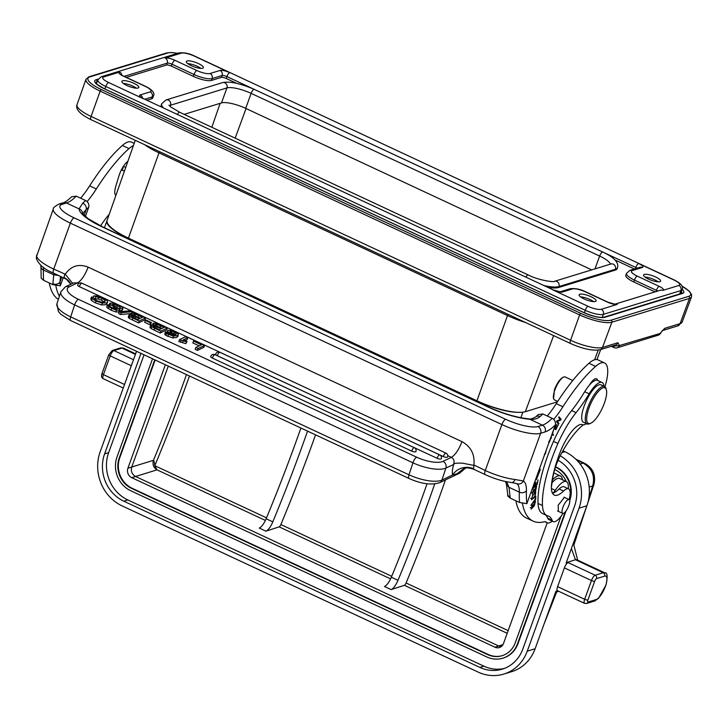 <?xml version="1.0" encoding="UTF-8"?>
<svg xmlns="http://www.w3.org/2000/svg" width="728" height="728" viewBox="0 0 728 728"><rect width="100%" height="100%" fill="white"/><g stroke="black" fill="none" stroke-linecap="round" stroke-linejoin="round"><path stroke-width="1.09" d="M87.123 201.592A56.784 17.891 115 0 0 96.314 188.962A118.737 37.41 -65 0 1 129.002 148.594A36.136 11.384 -65 0 1 133.424 145.545M109.264 214.241A52.807 16.644 115 0 0 100.6 225.917M59.387 296.278A134.225 42.288 -65 0 1 55.847 285.667M127.846 161.407A12.904 4.068 115 0 0 119.51 174.229A12.904 4.068 115 0 0 118.946 175.921L115.888 185.931A12.904 4.068 115 0 0 115.16 188.871A12.649 3.986 115 0 0 115.843 195.14L115.961 195.195M123.56 166.111A12.904 4.068 -65 0 1 123.478 166.366L122.295 170.234M49.258 282.955A134.225 42.288 115 0 0 58.358 299.399M134.189 143.398L131.331 142.06A36.136 11.384 115 0 0 122.349 145.482A118.737 37.41 115 0 0 89.653 185.849A56.784 17.891 -65 0 1 80.681 198.216M63.236 277.641L60.269 285.84L52.944 284.675L43.616 280.316L41.205 278.251L40.895 265.365M85.376 216.48L88.752 207.143C89.262 204.249 88.197 202.029 85.576 200.509L76.258 196.151L71.617 196.797C67.913 200.309 65.129 202.293 63.263 202.748A5.16 4.714 -107.1 0 1 66.475 202.994L61.962 204.377A25.808 6.707 -160.1 0 0 74.083 217.836A5.16 1.629 115 0 0 70.37 223.141L53.736 269.078A5.16 1.629 115 0 0 53.572 273.137L66.466 279.279L70.853 284.239A15.488 13.732 165.5 0 0 64.282 277.759L65.72 278.587M61.798 276.977L59.942 282.1A5.16 4.25 176.2 0 1 52.871 283.747L53.754 274.811L43.407 269.988A140.932 44.408 115 0 0 43.616 280.316M54.2 273.428L53.754 274.811L58.522 275.448M53.572 273.137C44.645 269.524 38.948 264.764 36.473 258.84A5.16 4.923 -12.5 0 1 36.646 256.192L53.335 208.881C52.735 208.208 54.545 206.625 58.75 204.131A5.16 4.714 72.9 0 1 61.962 204.377M82.537 213.222A5.16 4.96 178.6 0 0 79.079 208.881L82.765 203.121A5.16 4.031 49.6 0 1 86.25 209.437A54.209 17.081 115 0 0 88.752 207.143M82.701 213.541L86.25 209.437L84.12 215.297M60.278 285.822A135.772 42.779 -65 0 1 59.942 282.1L60.479 276.358M464.373 468.877L462.353 470.743M465.556 468.104L459.213 473.373L439.739 482.637A5.16 4.577 64.6 0 0 441.96 480.043L445.9 468.04L453.635 464.564A20.648 6.507 115 0 0 452.361 473.519A20.648 6.507 115 0 0 452.598 474.984L441.96 480.043A25.808 8.736 18.2 0 1 408.99 474.802L412.922 462.808L74.629 304.886L70.689 316.889A5.16 1.629 115 0 0 70.662 320.548L408.963 478.46A5.16 1.629 -65 0 1 408.99 474.802L70.689 316.889A25.808 8.736 18.2 0 1 56.948 303.722L60.888 291.719A25.808 8.736 -161.8 0 0 74.629 304.886A5.16 1.629 115 0 1 78.305 299.254L416.598 457.166A20.648 6.989 -161.8 0 0 442.979 461.352L451.387 457.357C453.935 458.849 454.654 461.197 453.553 464.4M465.383 468.131L461.934 471.234M464.537 468.759L461.77 471.38M464.018 468.477L457.075 473.7L460.806 472.035A5.16 4.577 -115.4 0 1 459.186 473.391M457.075 473.7L452.598 474.984A15.488 13.732 165.5 0 1 473.61 468.832L473.919 469.132M72.654 283.383L65.247 274.21L53.736 269.078A30.976 8.044 19.9 0 1 36.646 256.192M73.646 282.91L77.578 282.864C81.472 280.444 85.003 275.211 88.161 267.158C78.751 263.509 71.117 265.866 65.247 274.21M463.745 468.568L463.8 468.55C465.037 468.568 465.474 466.657 473.7 469.251L485.094 474.565A5.16 1.629 -65 0 1 485.267 470.506L473.901 464.974C474.947 454.454 470.97 446.674 461.98 441.65C458.795 449.722 455.264 454.954 451.387 457.357L447.747 455.655M473.901 464.974C475.921 465.793 472.199 465.192 462.717 463.172C450.805 462.881 455.055 464.264 453.635 464.564M511.556 482.518A5.16 3.367 -83.5 0 0 515.033 479.497L523.35 480.999A5.16 4.896 121.7 0 1 516.68 483.574L511.502 482.509C503.112 481.426 494.312 478.778 485.094 474.565M510.146 497.197A5.16 4.25 176.2 0 1 507.625 493.821L506.515 484.748L508.981 487.314L510.146 497.197A140.932 44.408 115 0 0 510.219 498.125L519.537 502.475L526.863 503.649L555.346 424.952C555.855 422.04 554.791 419.829 552.179 418.309L542.851 413.959L538.21 414.596L535.735 416.889A5.16 4.031 49.6 0 1 540.04 416.58C537.382 418.809 533.97 419.701 529.784 419.264A5.16 3.595 -85.2 0 0 528.519 418.809L528.519 418.809C529.966 419.437 532.368 418.8 535.735 416.889M519.537 502.475A140.932 44.408 -65 0 1 519.328 492.137L508.981 487.314L506.661 481.745M510.219 498.125L507.798 496.05L507.625 493.821M553.717 419.392A56.784 17.891 115 0 0 562.917 406.77A118.737 37.41 -65 0 1 595.604 366.393A36.136 11.384 -65 0 1 604.586 362.972A36.136 11.384 -65 0 1 604.95 386.777M583.246 424.824A36.136 11.384 -65 0 1 582.282 425.662A52.807 16.644 115 0 0 561.37 453.58A28.392 8.945 115 0 0 556.01 465.492A28.392 8.945 115 0 0 552.989 476.749L551.378 487.141M589.361 385.176A23.232 7.316 115 0 1 597.615 380.425A23.232 7.316 115 0 0 597.615 380.425A12.904 4.068 115 0 0 596.605 378.788A12.904 4.068 115 0 0 589.361 385.176A23.232 7.316 115 0 0 584.702 391.728A77.432 24.397 -65 0 1 571.635 410.574A51.624 16.262 115 0 0 553.489 441.386A79.807 25.143 115 0 0 547.347 456.784A79.807 25.143 115 0 0 538.028 503.458A51.624 16.262 115 0 0 542.496 513.522L546.937 515.588A51.624 16.262 -65 0 1 542.469 505.532A79.807 25.143 -65 0 1 551.788 458.858A79.807 25.143 -65 0 1 557.93 443.452A51.624 16.262 -65 0 1 576.076 412.649A77.432 24.397 115 0 0 589.143 393.803A23.232 7.316 -65 0 1 602.056 382.5A23.232 7.316 -65 0 1 604.003 386.259M545.518 514.933A51.624 16.262 -65 0 1 547.674 518.154A18.073 5.697 115 0 0 548.83 519.546L553.271 521.621A18.073 5.697 -65 0 1 552.106 520.229A51.624 16.262 115 0 0 548.785 516.252A51.624 16.262 115 0 0 547.856 515.915A51.624 16.262 -65 0 1 546.937 515.588M586.531 423.678A23.232 7.316 -65 0 1 582.509 424.651A28.392 8.945 115 0 0 560.314 451.815A62.772 19.774 115 0 0 558.476 456.702A62.772 19.774 115 0 0 551.697 482.937A33.552 10.574 115 0 0 554.308 495.076A33.552 10.574 115 0 0 563.572 491.045A18.073 5.697 -65 0 1 568.559 488.879L564.118 486.805A18.073 5.697 115 0 0 559.131 488.97A33.552 10.574 -65 0 1 552.47 493.211M552.461 493.184A7.744 2.439 115 0 0 555.255 490.317A22.714 7.153 -65 0 1 564.236 481.581A22.714 7.153 -65 0 1 566.384 481.627A22.714 7.153 -65 0 1 568.277 488.743M552.234 521.13A22.714 7.153 -65 0 1 547.165 522.786A22.714 7.153 -65 0 1 546.61 522.422A25.808 8.135 115 0 0 545.973 522.003A25.808 8.135 115 0 0 544.18 521.803A134.225 42.288 -65 0 1 533.096 521.121A134.225 42.288 -65 0 1 522.44 503.467M536.472 477.113L536.318 479.816L540.349 469.451L539.23 470.206A86.987 27.409 -65 0 1 540.249 466.666M544.344 454.272L545.317 453.972L546.355 449.795M533.151 486.277L532.659 488.825L537.191 484.539L538.083 479.889L536.809 484.22L535.271 485.676L535.935 482.236L535.399 482.737L534.743 486.186L533.351 487.496L534.034 483.847M530.93 505.296L535.662 499.281L535.781 496.096L535.125 499.317L530.93 505.296M552.188 434.006L551.769 434.825L553.134 435.462L553.526 434.607L552.434 434.125L553.608 429.766M534.134 501.91L533.988 502.748L535.053 502.02L531.604 508.18L532.195 504.64L531.167 509.109L534.325 505.805L535.517 501.028L534.134 501.91M548.63 442.196L549.54 441.951L551.351 435.99M533.488 498.434L534.698 496.751L535.826 491.946L532.641 495.022L531.522 499.799L533.06 498.234M534.534 490.108L536.254 487.396L534.916 490.945L534.852 491.627L535.735 490.426L536.6 486.286L533.961 490.554C532.25 493.766 532.141 493.502 533.624 489.744L532.15 493.875L534.143 489.926M534.798 486.577L536.254 487.396M533.961 490.554C532.25 493.766 532.141 493.502 533.624 489.744L533.26 489.58M554.081 428.455L555.792 429.757L558.13 425.006L555.928 428.701L555.118 428.091L556.856 424.57L554.836 427.882L554.408 427.554M555.418 424.67L555.528 423.66M557.348 421.476L560.687 420.12L561.124 419.273L559.077 416.826L558.658 417.617L560.269 419.537L556.938 420.893L556.501 421.74L558.549 424.187L558.967 423.396L556.774 421.203M559.823 419.719L560.687 420.12M558.967 423.396L557.53 422.968M556.601 421.539L557.639 422.777M561.124 419.273L559.695 418.846M558.758 417.417L559.796 418.655M537.191 484.539L536.709 484.311M535.144 499.044L535.662 499.281M551.797 434.834L553.134 435.462M553.262 430.721L552.124 433.988M551.123 436.927L551.524 437.637L549.021 441.314M534.552 492.574L535.207 492.883C535.99 493.457 535.444 495.058 533.569 497.67L532.113 498.88C531.658 497.015 532.696 495.013 535.207 492.883L534.061 492.283M532.113 498.88L530.657 498.234M554.909 428.228L554.6 428.856M554.299 427.855L555.928 428.701M554.345 427.727L555.118 428.091M554.363 427.654L554.836 427.882M515.861 500.764A134.225 42.288 115 0 0 526.435 518.008L533.096 521.121M566.384 481.627L559.723 478.514A22.714 7.153 115 0 0 552.07 482.682M604.586 362.972L597.925 359.869A36.136 11.384 115 0 0 588.943 363.29A118.737 37.41 115 0 0 556.256 403.658A56.784 17.891 -65 0 1 547.283 416.025M590.153 383.92A12.904 4.068 -65 0 1 590.08 384.175L589.989 384.466M572.772 380.517L565.165 376.968A12.649 3.986 115 0 0 563.972 376.94A12.649 3.986 115 0 0 563.663 377.059A12.649 3.986 115 0 0 554.882 389.935A12.649 3.986 115 0 0 553.571 398.671A12.649 3.986 115 0 0 554.472 399.881L557.712 401.401M568.559 488.879A18.073 5.697 -65 0 1 569.096 499.554A7.617 2.402 -65 0 1 569.578 502.966A7.617 2.402 -65 0 1 566.43 510.374A7.617 2.402 -65 0 1 562.653 513.358A7.617 2.402 -65 0 1 562.171 509.946A7.617 2.402 -65 0 1 565.319 502.538A7.617 2.402 -65 0 1 569.096 499.554L564.036 497.188M562.953 513.431A18.073 5.697 -65 0 1 553.271 521.621M564.837 497.57L564.491 497.26L558.176 505.25L558.394 511.365M604.513 386.495L600.964 384.839A20.648 6.507 115 0 0 599.017 384.803A20.648 6.507 115 0 0 585.185 403.412A20.648 6.507 115 0 0 583.492 422.267L587.041 423.924A20.648 6.507 -65 0 1 587.714 407.68A20.648 6.507 -65 0 1 602.566 386.459A20.648 6.507 -65 0 1 604.513 386.495A20.648 6.507 -65 0 1 605.978 388.47L606.351 389.726A19.62 6.179 -65 0 1 604.322 403.276A19.62 6.179 -65 0 1 590.699 423.259A19.62 6.179 -65 0 1 590.217 423.441A19.62 6.179 -65 0 1 589.007 407.971A19.62 6.179 -65 0 1 603.112 387.815A19.62 6.179 -65 0 1 606.351 389.726M590.699 423.259L589.498 423.778A20.648 6.507 -65 0 1 588.988 423.96A20.648 6.507 -65 0 1 587.041 423.924M135.262 140.322L107.125 220.311A38.721 10.056 19.9 0 0 107.043 220.602A35.108 9.118 -160.1 0 0 106.898 220.921A35.108 9.118 -160.1 0 0 126.208 237.073L476.931 400.791A38.721 10.056 19.9 0 0 517.763 412.321A38.721 10.056 19.9 0 0 525.343 411.693L557.411 401.847M553.571 398.671L554.49 389.507C557.175 382.892 560.05 378.824 563.117 377.304M517.763 412.321A35.108 9.118 -160.1 0 1 479.151 401.829L476.931 400.791L507.507 315.543A4.131 1.301 115 0 0 507.871 314.259M107.043 220.602A38.721 10.056 19.9 0 0 128.428 238.111L158.995 152.862A39.54 10.265 -160.1 0 1 144.608 144.69M611.238 346.31L614.068 347.629A4.131 1.301 -65 0 1 613.74 346.191L619.355 345.582L660.505 333.333L662.325 330.63M648.575 279.142A9.036 2.348 19.9 0 0 660.596 281.135A9.036 2.348 19.9 0 0 655.628 276.977A9.036 2.348 19.9 0 0 643.607 274.984A9.036 2.348 19.9 0 0 648.575 279.142M584.093 298.935A9.036 2.348 19.9 0 0 596.114 300.928A9.036 2.348 19.9 0 0 591.145 296.769A9.036 2.348 19.9 0 0 579.124 294.776A9.036 2.348 19.9 0 0 584.093 298.935M133.87 83.32A9.036 2.348 19.9 0 0 121.849 81.327A9.036 2.348 19.9 0 0 126.818 85.476A9.036 2.348 19.9 0 0 138.839 87.469A9.036 2.348 19.9 0 0 133.87 83.32M198.353 63.527A9.036 2.348 19.9 0 0 186.332 61.534A9.036 2.348 19.9 0 0 191.3 65.693A9.036 2.348 19.9 0 0 203.321 67.686A9.036 2.348 19.9 0 0 198.353 63.527M126.326 77.368L166.539 65.029A3.868 1.01 -160.1 0 1 171.38 66.121L193.357 76.376A14.451 3.758 19.9 0 0 211.429 80.453L221.403 77.386A3.868 1.01 -160.1 0 1 226.244 78.478L236.627 83.329M146.938 100.246L151.579 98.817A14.451 3.758 19.9 0 0 152.734 97.934L153.417 96.06A14.451 3.758 -160.1 0 1 152.252 96.942L144.781 99.236M615.133 260.005L634.397 269.005M655.964 291.582L656.41 290.336L634.434 280.08A14.451 3.758 -160.1 0 1 626.49 273.428L625.807 275.302A14.451 3.758 19.9 0 0 633.76 281.954L655.009 291.873M547.592 287.269A27.1 7.043 19.9 0 0 558.622 287.496L615.051 270.179A27.1 7.043 19.9 0 0 617.226 268.523L617.562 267.586A27.1 7.043 -160.1 0 1 615.388 269.242A3.868 3.531 -107.1 0 0 610.919 263.991L611.029 263.955M163.563 108.008A27.1 7.043 -160.1 0 1 161.662 103.776L161.325 104.714A27.1 7.043 19.9 0 0 161.816 107.189M184.184 114.36L221.494 102.912A19.356 5.032 -160.1 0 1 245.7 108.363L591.718 269.879M187.779 63.645A9.036 2.348 -160.1 0 1 197.343 66.339A9.036 2.348 -160.1 0 1 200.864 68.387M123.287 83.438A9.036 2.348 -160.1 0 1 132.851 86.132A9.036 2.348 -160.1 0 1 136.382 88.17M580.562 296.887A9.036 2.348 -160.1 0 1 590.126 299.581A9.036 2.348 -160.1 0 1 593.657 301.629M645.054 277.095A9.036 2.348 -160.1 0 1 654.618 279.789A9.036 2.348 -160.1 0 1 658.139 281.836M560.223 455.764A41.296 37.701 72.9 0 1 579.006 508.199L527.254 651.169A41.296 37.701 72.9 0 1 503.849 674.064A41.296 37.701 72.9 0 1 478.16 672.09L122.113 505.887A41.296 37.701 72.9 0 1 100.164 451.806L136.546 351.296M558.112 460.242A36.136 32.988 -107.1 0 1 574.565 506.124L522.813 649.094A36.136 32.988 -107.1 0 1 502.338 669.132A36.136 32.988 -107.1 0 1 479.861 667.403L123.806 501.192A36.136 32.988 -107.1 0 1 104.605 453.881L140.986 353.371M503.849 674.064L511.711 671.653A41.296 37.701 -107.1 0 0 535.116 648.757L555.901 591.327L557.63 590.799M564.382 567.895L557.593 586.641A5.16 1.629 115 0 0 557.43 590.699L584.511 603.348A5.16 1.629 -65 0 1 584.675 599.28L591.464 580.535L564.382 567.895A5.16 1.629 115 0 1 568.095 562.589L595.176 575.229L603.239 572.754L575.457 559.741A15.488 4.759 -65.1 0 1 576.876 559.75A15.488 4.759 -65.1 0 1 577.195 559.95M562.926 450.769L564.928 451.706A41.296 37.701 -107.1 0 1 586.868 505.787L566.084 563.208L568.095 562.589M566.266 562.699L575.393 559.759M584.602 463.308C592.938 468.013 596.05 475.038 593.93 484.384L592.665 485.995C595.213 475.93 592.019 468.304 583.11 463.117L584.602 463.308L575.812 459.204M504.331 668.44A36.136 32.988 72.9 0 1 483.893 666.165L127.837 499.963A36.136 32.988 72.9 0 1 108.636 452.643L144.053 354.8M503.084 658.103A25.808 23.56 -107.1 0 0 503.339 658.021A25.808 23.56 -107.1 0 0 517.963 643.707L566.02 510.965M569.724 500.718A25.808 23.56 -107.1 0 0 556.001 466.939L555.573 466.739M555.455 467.076L555.5 467.094A25.808 23.56 72.9 0 1 569.524 500M565.201 511.975L517.462 643.861A25.808 23.56 72.9 0 1 502.839 658.176A25.808 23.56 72.9 0 1 486.777 656.938L130.731 490.736A25.808 23.56 72.9 0 1 117.017 456.938L152.552 358.767M154.773 359.805L119.228 457.976A23.232 21.203 -107.1 0 0 131.577 488.397L487.624 654.599A23.232 21.203 -107.1 0 0 502.074 655.71A23.232 21.203 -107.1 0 0 515.242 642.833L561.088 516.17M566.275 481.572A23.232 21.203 -107.1 0 0 554.69 469.46M502.329 655.637A23.232 21.203 72.9 0 1 488.133 654.445L132.077 488.242A23.232 21.203 72.9 0 1 119.738 457.821L155.155 359.987M165.365 364.746L127.91 468.213A7.225 6.598 -107.1 0 0 131.75 477.677L494.904 647.192A7.225 6.598 -107.1 0 0 499.399 647.538A7.225 6.598 -107.1 0 0 503.494 643.534L547.201 522.804L544.954 521.758M494.904 647.192L498.735 646.018L501.219 646.628M127.91 468.213L131.741 467.039C130.667 471.198 131.95 474.347 135.581 476.503L498.735 646.018L503.03 644.562M445.454 479.916A629.456 198.325 -65 0 1 406.078 582.982A2.584 0.81 -65 0 1 404.359 585.303L391.109 589.607A10.329 3.249 115 0 0 397.989 580.307A602.575 189.853 115 0 0 434.725 483.947M427.045 483.774A602.575 189.853 -65 0 1 391.336 577.195A10.329 3.249 -65 0 1 384.448 586.495L391.109 589.607M315.552 434.853A629.456 198.325 -65 0 1 280.881 524.542A2.584 0.81 -65 0 1 279.17 526.863L265.911 531.167A10.329 3.249 115 0 0 272.8 521.867A602.575 189.853 115 0 0 307.562 431.131M265.392 520.429L157.021 469.842C153.508 467.658 152.325 464.491 153.444 460.324C154.136 461.106 154.573 462.881 154.764 465.674L157.021 469.842L131.75 477.677M154.8 465.692A629.456 198.325 115 0 0 189.462 375.994M300.91 428.019A602.575 189.853 -65 0 1 266.139 518.755A10.329 3.249 -65 0 1 259.259 528.055L265.911 531.167M193.475 341.095L194.294 340.704L204.532 345.481L203.922 347.329L197.461 350.405L195.186 349.34L195.796 347.502L201.438 344.817L193.475 341.095L192.865 342.943L199.172 345.891M187.806 337.674L183.374 339.785L187.041 341.496L185.767 343.661L178.842 341.505L179.443 339.658L185.695 336.691L187.806 337.674L187.205 339.521L185.021 340.558M165.038 333.57L164.819 334.416L165.82 335.39L172.818 337.983L176.913 337.401L177.759 335.717M167.276 328.091L160.815 331.167L151.624 326.681L150.678 325.689L150.951 324.988L154.445 325.361L153.153 323.241L155.728 323.196L167.276 328.091L166.676 329.939L160.206 333.014L151.024 328.528L150.068 327.536L150.341 326.836M151.379 322.495L150.778 324.342L149.913 324.752L144.663 322.304L145.263 320.457L146.128 320.047L151.379 322.495L150.523 322.904L149.913 324.752M145.573 317.963L139.103 321.03L129.912 316.553L128.965 315.552L129.238 314.86L132.733 315.233L131.44 313.104L134.025 313.058L145.573 317.963L144.963 319.81L138.493 322.877L129.311 318.4L128.356 317.399L128.629 316.707M121.221 312.685L119.283 311.784L130.439 310.765L132.369 311.666L121.221 312.685L120.611 314.532L131.013 313.586M120.611 314.532L118.673 313.622L119.283 311.784M119.647 310.046L121.822 311.056L122.923 308.699L122.422 309.209L120.156 308.153L119.72 309.482M107.189 306.397L106.852 307.416L111.102 310.228L115.843 311.93L118.782 311.948L119.037 311.175M116.489 307.161L119.428 308.854L119.547 310.001M90.982 298.78L91.437 300.482L95.423 302.903L101.702 304.959L106.215 304.695L107.671 302.056L106.825 302.848L102.311 303.112L96.023 301.055L92.047 298.635L91.582 296.933L95.259 298.88L98.216 299.017L101.492 300.164L104.422 302.175M212.367 358.076A3.094 0.974 115 0 1 214.569 354.691A3.094 0.974 115 0 1 214.969 354.654A3.094 3.094 0 0 0 210.72 356.493A3.094 1.046 18.2 0 0 212.367 358.076L411.702 451.123A3.094 1.046 18.2 0 0 415.943 451.469A3.094 3.094 0 0 0 414.305 447.702A3.094 0.974 -65 0 0 413.904 447.738A3.094 0.974 -65 0 0 411.702 451.123M217.326 355.719A3.094 0.974 115 0 1 219.528 352.334A3.094 0.974 115 0 1 219.929 352.297A3.094 3.094 0 0 0 215.679 354.136A3.094 1.046 18.2 0 0 217.326 355.719L437.1 458.303A3.094 1.046 18.2 0 0 441.332 458.658A3.094 3.094 0 0 0 439.703 454.882A3.094 0.974 -65 0 0 439.303 454.918A3.094 0.974 -65 0 0 437.1 458.303M79.334 286.632A3.094 0.974 115 0 1 81.536 283.247A3.094 0.974 115 0 1 81.936 283.21A3.094 3.094 0 0 0 77.678 285.048A3.094 1.046 18.2 0 0 79.334 286.632L443.37 456.565A3.094 1.046 18.2 0 0 447.611 456.911A3.094 3.094 0 0 0 445.973 453.144A3.094 0.974 -65 0 0 445.572 453.18A3.094 0.974 -65 0 0 443.37 456.565M204.532 345.481L198.062 348.557L197.461 350.405M198.062 348.557L195.796 347.502M187.041 341.496L185.767 343.661M186.377 341.814L179.443 339.658M180.489 342.278L181.099 340.431M167.722 332.796L171.189 334.998L175.221 334.953L170.771 333.551L167.831 331.659L167.913 330.366L170.871 330.239L175.221 331.668L178.36 333.87L177.514 335.553L173.428 336.136L166.43 333.542L165.42 332.569L165.647 331.722L167.704 332.887M164.819 334.416L165.647 331.722M166.885 332.623L167.913 330.366M178.36 333.87L177.887 336.527M174.493 334.207L176.258 334.161L176.376 333.315L171.945 331.24L170.134 331.304L170.052 332.132L174.493 334.207M176.258 334.161L176.376 333.315L176.076 334.225M169.924 331.95L170.134 331.304L170.052 332.132M171.335 333.087L174.429 334.188M160.815 331.167L160.206 333.014M150.068 327.536L150.951 324.988M152.161 325.443L153.153 323.241M157.685 326.381L162.071 328.428L164.182 327.427L157.084 324.342L155.392 324.306L155.255 324.834L157.685 326.381M155.392 324.306L155.255 324.834L155.392 324.306M155.31 327.827L159.368 329.72L161.252 328.829L155.574 326.235L153.326 325.998L153.29 326.654L155.31 327.827M153.162 326.508L153.326 325.998L153.29 326.654M150.523 322.904L145.263 320.457M139.103 321.03L138.493 322.877M128.356 317.399L129.238 314.86M130.448 315.315L131.44 313.104M135.972 316.243L140.368 318.3L142.479 317.29L135.381 314.205L133.679 314.178L133.543 314.705L135.972 316.243M133.606 317.69L137.656 319.583L139.539 318.691L133.861 316.098L131.622 315.861L131.577 316.516L133.606 317.69M131.45 316.371L131.622 315.861L131.577 316.516M132.369 311.666L131.95 312.949M119.428 308.854L120.038 307.007L120.156 308.153L120.038 307.007L114.278 304.277L112.312 304.559L119.246 308.899L119.392 310.101L116.453 310.083L111.703 308.381L107.462 305.569L107.799 304.55L110.065 305.614L110.201 306.625L112.585 308.008L117.017 309.091L109.782 303.922L110.046 303.157L113.104 303.203L118.109 305.014C122.404 307.016 123.833 308.417 122.422 309.209L121.822 311.056M119.638 309.327L118.782 311.948M106.852 307.416L107.799 304.55M110.201 306.625L110.065 305.614L109.873 306.206M109.337 305.269L110.046 303.157M90.727 299.117L91.582 296.933M105.214 301.146L105.032 300.327L104.477 301.829L101.274 302.084L96.879 300.673L94.403 299.208L93.812 298.098M104.55 301.792L105.032 300.327L102.093 298.316L93.593 295.978L93.057 297.625M95.259 298.88L95.868 297.033M93.593 295.978L96.269 295.896L102.857 297.898L107.289 300.8L107.671 302.056M552.506 479.898A25.298 7.972 -65 0 1 560.369 475.966A25.298 7.972 -65 0 1 562.462 479.788M125.735 167.422L123.478 166.366M122.349 145.482L129.002 148.594M89.653 185.849L96.314 188.962M43.352 267.312A34.589 10.902 -65 0 1 43.407 269.988A5.16 3.958 -178.3 0 1 40.886 266.457M76.258 196.151A49.04 15.452 -65 0 1 66.475 202.994L79.079 208.881A41.296 10.729 19.9 0 0 101.956 226.79L488.206 407.089A41.296 10.729 19.9 0 0 529.784 419.264L542.396 425.152A49.04 15.452 115 0 0 547.938 422.076A49.04 15.452 115 0 0 552.179 418.309M52.944 284.675A140.932 44.408 -65 0 1 52.871 283.747M515.033 479.497A30.976 8.044 19.9 0 1 485.267 470.506L501.892 424.57L70.37 223.141A30.976 8.044 -160.1 0 1 53.335 208.881M74.083 217.836L505.605 419.264A25.808 6.707 -160.1 0 0 537.883 426.535L542.396 425.152A5.16 4.714 -107.1 0 1 545.135 431.904L540.622 433.296L523.35 480.999A39.749 12.522 115 0 1 526.399 490.845A135.772 42.779 -65 0 0 526.881 503.63M82.765 203.121A49.04 15.452 115 0 0 85.576 200.509M82.546 213.441L88.133 218.673L102.448 226.799A5.16 1.629 115 0 0 101.956 226.79M488.206 407.089A5.16 1.629 -65 0 1 488.688 407.098C503.266 413.659 516.543 417.563 528.519 418.809M64.282 277.759A5.16 1.629 -65 0 1 64.228 277.395A5.16 1.629 -65 0 1 64.838 274.256M88.161 267.158L461.98 441.65M474.165 465.329A5.16 1.629 115 0 0 473.555 468.468A5.16 1.629 115 0 0 473.61 468.832M537.883 426.535A5.16 4.714 72.9 0 1 540.622 433.296A30.976 8.044 -160.1 0 1 501.892 424.57A5.16 1.629 -65 0 1 505.605 419.264M545.135 431.904A54.209 17.081 115 0 0 551.26 428.519A54.209 17.081 115 0 0 555.346 424.952M542.851 413.959A49.04 15.452 -65 0 1 540.04 416.58M526.399 490.845A5.16 3.958 1.7 0 1 519.328 492.137A34.589 10.902 115 0 0 516.68 483.574M534.907 502.011L534.307 501.729M589.143 393.803L584.702 391.728M563.572 491.045L559.131 488.97M555.255 490.317L551.405 488.515M595.604 366.393L588.943 363.29M556.256 403.658L562.917 406.77M546.61 522.422L545.245 521.785M552.106 520.229L547.674 518.154M542.469 505.532L538.028 503.458M557.93 443.452L553.489 441.386M571.635 410.574L576.076 412.649M594.63 359.759L598.216 350.113M553.617 335.608L525.343 411.693M525.662 322.559A39.54 10.265 -160.1 0 1 507.507 315.543L158.995 152.862A4.131 1.301 -65 0 0 159.368 151.579M478.897 402.529L479.151 401.829M522.868 412.194L520.866 417.717M126.208 237.073L125.953 237.774M613.786 345.527L613.74 346.191L612.894 345.8M167.476 53.071A1.547 1.411 -107.1 0 0 166.512 52.998L88.925 76.813A1.547 1.411 72.9 0 1 89.89 76.886L167.476 53.071A24.252 6.297 -160.1 0 1 177.632 53.335M681.927 286.095A24.252 6.297 -160.1 0 1 688.652 296.36L611.074 320.165A24.252 6.297 -160.1 0 1 580.753 313.34L101.283 89.526A24.252 6.297 -160.1 0 1 89.89 76.886M98.144 79.143L96.087 79.771A17.053 4.432 19.9 0 0 104.086 88.661L583.565 312.476A17.053 4.432 19.9 0 0 604.877 317.281L682.464 293.466A17.053 4.432 19.9 0 0 682.182 289.325M611.074 320.165A1.547 1.411 72.9 0 1 611.893 322.204A25.799 6.698 -160.1 0 1 579.634 314.942A1.547 0.491 -65 0 1 580.753 313.34M682.145 322.085L677.768 325.889A4.131 3.767 -107.1 0 0 680.098 323.632A25.553 6.634 19.9 0 0 682.145 322.085L691.536 296.833A25.799 6.698 -160.1 0 1 689.471 298.398L611.893 322.204L602.511 347.438L617.954 342.706L619.355 345.582A4.131 3.767 72.9 0 1 617.035 347.838L658.139 335.226A4.131 3.767 -107.1 0 0 660.469 332.969L664.646 328.374A4.131 3.767 72.9 0 1 662.635 330.521M664.646 328.374L680.098 323.632L689.471 298.398A1.547 1.411 -107.1 0 0 688.652 296.36M615.642 344.954A4.131 3.767 -107.1 0 0 617.954 342.706M602.511 347.438A4.131 3.767 72.9 0 1 600.181 349.704C592.838 351.087 582.928 349.003 570.434 343.461A4.131 1.301 -65 0 1 570.561 340.249A25.553 6.634 19.9 0 0 602.511 347.438M91.082 116.434L570.561 340.249L579.634 314.942L100.164 91.127L91.082 116.434A4.131 1.301 115 0 0 90.964 119.647C79.989 114.187 75.339 109.2 77.022 104.686A25.553 6.634 19.9 0 0 91.082 116.434M101.283 89.526A1.547 0.491 115 0 0 100.164 91.127A25.799 6.698 -160.1 0 1 85.968 79.27L77.022 104.686M96.087 79.771A1.547 1.411 72.9 0 1 96.897 81.818A15.497 4.022 19.9 0 0 95.696 82.674M97.133 81.745L96.26 83.538M681.863 293.311L681.927 293.193A15.497 4.022 19.9 0 0 681.372 291.591M682.464 293.466A1.547 1.411 -107.1 0 0 681.499 293.393L603.912 317.199A1.547 1.411 72.9 0 1 604.877 317.281M680.625 293.657L682.072 289.671A14.451 3.758 -160.1 0 1 680.908 290.554L603.33 314.36L602.22 317.426M679.679 293.948L680.908 290.554A3.868 3.531 -107.1 0 0 678.851 285.476L662.835 290.399A7.744 2.011 19.9 0 0 659.195 286.359L637.218 276.103A10.583 2.748 -160.1 0 1 632.25 270.589L642.223 267.522A7.744 2.011 19.9 0 0 638.592 263.49A3.868 1.219 -65 0 0 635.808 267.467L226.927 76.604A3.868 1.01 19.9 0 0 222.086 75.512A3.868 3.531 -107.1 0 0 220.029 70.443A7.744 2.011 19.9 0 1 229.702 72.627L194.412 56.147A3.868 1.219 115 0 1 194.776 56.156C189.344 53.399 184.011 52.343 178.769 52.98L101.183 76.795A3.868 3.531 72.9 0 1 103.594 76.977A10.583 2.748 -160.1 0 0 108.563 82.492L143.862 98.972A3.868 1.219 115 0 1 144.226 98.981L141.951 97.962M662.835 290.399A3.868 3.531 -107.1 0 0 660.423 290.208L615.005 304.149A3.868 3.531 72.9 0 1 617.289 304.377L601.273 309.291A3.868 3.531 72.9 0 1 603.33 314.36A14.451 3.758 -160.1 0 1 585.257 310.292L105.778 86.477L104.877 88.962M584.356 312.776L585.257 310.292A3.868 1.219 -65 0 1 588.033 306.306A10.583 2.748 -160.1 0 0 601.273 309.291M108.563 82.492A3.868 1.219 115 0 0 105.778 86.477A14.451 3.758 -160.1 0 1 97.834 79.825L96.424 83.711M638.592 263.49L673.882 279.962A3.868 1.219 -65 0 1 674.246 279.971L194.776 56.156M229.702 72.627A3.868 1.219 115 0 0 226.927 76.604L226.244 78.478M673.882 279.962A10.583 2.748 -160.1 0 1 678.851 285.476M617.289 304.377A7.744 2.011 19.9 0 1 607.607 302.193L585.63 291.937A10.583 2.748 -160.1 0 0 572.399 288.952L562.425 292.019A7.744 2.011 19.9 0 1 552.743 289.835L588.033 306.306M552.743 289.835A3.868 1.219 -65 0 1 553.107 289.844L144.226 98.981M143.862 98.972A7.744 2.011 19.9 0 1 140.222 94.931L150.196 91.874A10.583 2.748 -160.1 0 0 145.227 86.359L123.25 76.094A7.744 2.011 19.9 0 1 119.619 72.063L103.594 76.977M166.539 65.029L167.213 63.154A3.868 3.531 -107.1 0 0 165.156 58.085L181.181 53.171A3.868 3.531 -107.1 0 0 178.769 52.98M119.619 72.063A3.868 3.531 72.9 0 1 121.867 75.166M220.029 70.443L210.046 73.501A10.583 2.748 -160.1 0 1 196.815 70.525L174.838 60.269A3.868 1.219 115 0 0 172.054 64.246A3.868 1.01 19.9 0 0 167.213 63.154L124.169 76.367M174.838 60.269A7.744 2.011 19.9 0 0 165.156 58.085M181.181 53.171A10.583 2.748 -160.1 0 1 194.412 56.147M221.403 77.386L222.086 75.512L212.103 78.578A14.451 3.758 -160.1 0 1 194.03 74.502L172.054 64.246L171.38 66.121M572.399 288.952A3.868 3.531 -107.1 0 0 569.988 288.77L560.141 291.791A3.868 3.531 72.9 0 1 562.425 292.019M607.607 302.193A3.868 1.219 -65 0 1 607.971 302.202L585.995 291.937A3.868 1.219 115 0 0 585.63 291.937M657.693 291.045A3.868 1.01 19.9 0 0 656.41 290.336A3.868 1.219 -65 0 1 659.195 286.359M637.218 276.103A3.868 1.219 115 0 0 634.434 280.08L633.76 281.954M642.223 267.522A3.868 3.531 -107.1 0 0 639.821 267.34L629.838 270.397A3.868 3.531 72.9 0 1 632.25 270.589M635.353 268.705L635.808 267.467A3.868 1.01 19.9 0 1 637.082 268.177M140.222 94.931A3.868 3.531 72.9 0 1 142.47 98.034M151.579 98.817L152.252 96.942A3.868 3.531 -107.1 0 0 150.196 91.874M145.227 86.359A3.868 1.219 -65 0 1 145.591 86.368L123.614 76.103A3.868 1.219 115 0 0 123.25 76.094M193.357 76.376L194.03 74.502A3.868 1.219 -65 0 1 196.815 70.525M210.046 73.501A3.868 3.531 72.9 0 1 212.103 78.578L211.429 80.453M525.898 277.141A3.868 1.219 -65 0 1 527.855 274.947A3.868 1.219 -65 0 1 528.219 274.957C538.947 280.617 555.391 282.437 554.499 281.308A3.868 3.531 72.9 0 1 558.958 286.559L558.622 287.496M615.051 270.179L615.388 269.242L558.958 286.559A27.1 7.043 -160.1 0 1 543.698 285.449M528.219 274.957L179.716 112.276A3.868 1.219 115 0 0 179.352 112.267A3.868 1.219 115 0 0 177.386 114.46M221.494 102.912L226.927 87.915A3.868 3.531 -107.1 0 0 222.459 82.655L166.029 99.973A3.868 3.531 72.9 0 1 170.498 105.232A19.356 5.032 19.9 0 0 169.451 105.742M594.985 268.878L599.635 256.047A3.868 1.219 -65 0 1 602.42 252.061A3.868 1.219 -65 0 1 602.784 252.07L254.281 89.389A3.868 1.219 115 0 0 253.917 89.389A3.868 1.219 115 0 0 251.133 93.366A19.356 5.032 19.9 0 0 226.927 87.915L170.498 105.232L170.079 106.379M610.328 264.173A19.356 5.032 19.9 0 0 599.635 256.047L251.133 93.366L245.7 108.363M211.848 127.273L220.147 103.321M246.055 108.527L235.171 138.165M131.322 365.747L110.219 355.892L103.431 374.638L124.534 384.493M102.22 373.3A2.584 0.673 19.9 0 0 102.011 373.455A2.584 0.673 19.9 0 0 103.431 374.638A5.16 1.629 115 0 0 103.24 378.687C101.52 377.814 101.11 376.067 102.011 373.455L108.8 354.7L112.321 350.459A2.584 2.357 72.9 0 1 113.932 350.587L133.497 359.723M135.435 354.39L121.986 348.111L113.932 350.587A5.16 1.629 115 0 0 110.219 355.892A2.584 0.673 -160.1 0 1 108.8 354.7M527.254 651.169L535.116 648.757M586.868 505.787L579.006 508.199M557.593 586.641L584.675 599.28A2.584 0.673 19.9 0 0 587.905 600.009L594.694 581.263A2.584 0.673 -160.1 0 1 591.464 580.535A5.16 1.629 -65 0 1 595.176 575.229A2.584 2.357 72.9 0 1 596.55 578.605L604.604 576.139A12.904 4.068 -65 0 1 605.059 576.039A12.904 4.068 -65 0 1 605.205 586.859A12.904 4.068 -65 0 1 596.123 599.572L588.06 602.047A2.584 0.81 -65 0 1 587.905 600.009M594.694 581.263A2.584 0.81 -65 0 1 596.55 578.605M604.604 576.139A2.584 2.357 -107.1 0 0 603.239 572.754A15.488 4.878 -65 0 1 603.776 572.645A15.488 4.878 -65 0 1 604.695 572.781L576.54 559.641M561.88 452.643L564.928 451.706M580.125 464.027L583.11 463.117L576.785 460.169M589.17 487.059L592.665 485.995A626.844 192.511 -65.1 0 1 588.825 498.207M555.719 592.556A626.844 192.511 -65.1 0 1 551.333 603.949M581.554 520.456A626.844 192.511 -65.1 0 1 573.537 543.88M575.457 559.741L571.398 548.512M555.428 592.638L558.44 591.172M588.06 602.047A2.584 2.357 72.9 0 1 586.604 603.476L594.658 601A2.584 2.357 -107.1 0 0 596.123 599.572M123.451 348.139A15.488 4.878 115 0 0 121.986 348.111A2.584 2.357 -107.1 0 0 120.384 347.984L123.451 348.139L135.636 353.826M127.837 499.963L123.806 501.192M479.861 667.403L483.893 666.165M104.605 453.881L108.636 452.643M555.5 467.094L556.001 466.939M517.462 643.861L517.963 643.707M487.624 654.599L488.133 654.445M132.077 488.242L131.577 488.397M119.228 457.976L119.738 457.821M168.277 366.111L131.741 467.039L153.444 460.324A626.844 202.484 -64.8 0 0 186.486 374.611M397.989 580.307L391.336 577.195M507.198 633.305L404.359 585.303M390.581 578.869L279.17 526.863M508.162 630.639L406.078 582.982M272.8 521.867L266.139 518.755M391.709 576.285L280.881 524.542M266.521 517.836L154.764 465.674M442.979 461.352A5.16 4.577 64.6 0 1 445.9 468.04A25.808 8.736 -161.8 0 1 412.922 462.808A5.16 1.629 -65 0 1 416.598 457.166M73.601 282.928L65.438 286.814A5.16 4.577 64.6 0 1 69.169 286.859L77.578 282.864L78.861 283.465M78.305 299.254A20.648 6.989 -161.8 0 1 69.169 286.859M183.165 340.577L182.555 342.424M170.771 333.551L170.37 334.753M167.831 331.659L167.522 332.605M177.514 335.553L176.913 337.401M173.428 336.136L172.818 337.983M168.423 334.643L167.813 336.491M166.43 333.542L165.82 335.39M171.945 331.24L171.344 333.06M174.511 332.086L173.91 333.934M154.627 328.283L154.027 330.13M151.624 326.681L151.024 328.528M157.084 324.342L156.593 325.835M160.588 325.744L160.014 327.473M155.574 326.235L155.091 327.718M157.157 326.918L156.657 328.446M132.915 318.145L132.314 319.992M129.912 316.553L129.311 318.4M135.381 314.205L134.889 315.706M138.875 315.615L138.311 317.335M133.861 316.098L133.379 317.581M135.444 316.78L134.944 318.318M117.344 305.432L116.735 307.28M114.278 304.277L113.823 305.66M116.453 310.083L115.843 311.93M111.703 308.381L111.102 310.228M108.891 306.861L108.281 308.699M116.999 308.545L116.799 309.163M113.796 306.606L113.24 308.299M110.31 304.486L109.955 305.56M92.047 298.635L91.437 300.482M102.093 298.316L101.492 300.164M98.817 297.17L98.216 299.017M106.825 302.848L106.215 304.695M102.311 303.112L101.702 304.959M96.023 301.055L95.423 302.903M36.473 258.84L36.646 254.991M58.75 204.131L63.263 202.748M102.448 226.799L488.688 407.098M506.515 484.748L505.505 481.508M535.053 502.02L533.724 501.401M531.604 508.18L530.266 507.553M531.267 492.337L532.605 492.956M597.615 380.425L602.056 382.5M562.653 513.358L557.593 510.992M596.951 359.568L600.682 349.549M106.898 220.921L104.432 227.728M691.536 296.833L691.6 294.667L689.389 291.3L681.872 285.986M177.787 53.28L171.289 52.516L166.512 52.998M677.768 325.889L662.598 330.548M658.139 335.226A4.131 4.131 0 0 0 660.505 333.333M614.068 347.629A4.131 4.131 0 0 0 617.035 347.838M615.624 344.963L600.181 349.704M570.434 343.461L90.964 119.647M88.925 76.813L85.968 79.27M603.912 317.199C599.772 317.963 593.029 316.389 583.71 312.476L104.231 88.661L97.124 84.384L95.659 82.755M101.183 76.795L97.834 79.825M585.995 291.937C580.562 289.189 575.229 288.124 569.988 288.77M629.838 270.397L626.49 273.428M614.878 304.186L607.971 302.202M560.014 291.828L553.107 289.844M153.417 96.06C155.055 93.057 152.452 89.817 145.591 86.368M123.614 76.103L121.339 75.093M166.029 99.973L161.662 103.776M179.716 112.276L170.643 106.88L168.996 105.132M254.281 89.389C240.076 83.32 229.466 81.072 222.459 82.655M617.562 267.586C618.873 262.408 613.95 257.239 602.784 252.07M554.499 281.308L610.919 263.991M682.072 289.671C683.71 286.659 681.108 283.429 674.246 279.971M123.25 388.033L103.258 378.697M543.916 624.442L556.583 592.137M573.846 545.072L593.93 484.393M577.686 560.178L573.346 543.134M558.503 591.2L555.4 592.71M594.658 601L598.634 598.225L605.996 585.021C607.825 576.385 607.389 572.299 604.695 572.781M584.511 603.348L586.604 603.476M112.321 350.459L120.384 347.984M503.339 658.021L502.839 658.176M562.817 377.413L563.663 377.059M408.963 478.46C421.239 483.947 431.495 485.339 439.739 482.637M70.662 320.548L60.952 314.378L58.386 311.475L56.948 303.722M65.438 286.814L60.888 291.719M164.756 333.952L165.365 332.114M150.023 327.145L150.632 325.298M128.319 317.008L128.92 315.169M119.137 311.62L119.738 309.773M106.77 306.87L107.38 305.023M109.091 305.332L109.691 303.485M214.969 354.654L414.305 447.702M219.929 352.297L439.703 454.882M81.936 283.21L445.973 453.144M121.412 169.824L124.397 171.217M553.762 472.882L560.369 475.966"/></g></svg>
